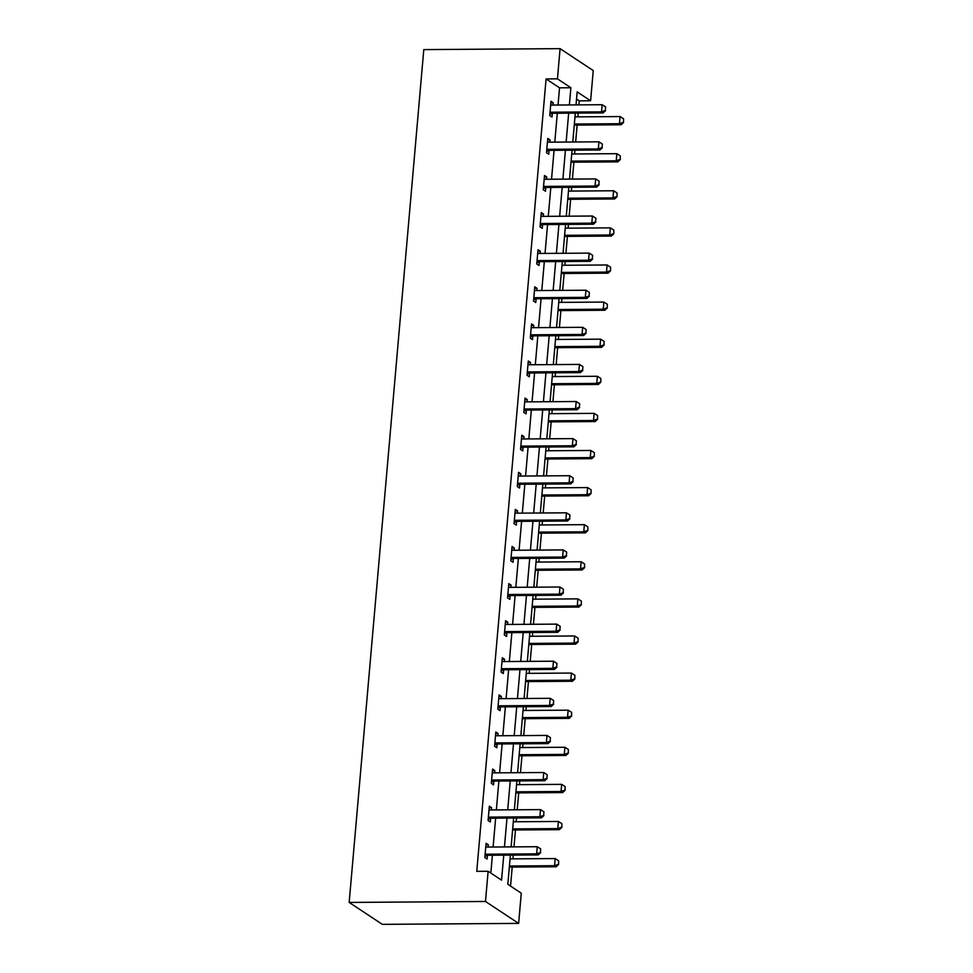 <?xml version="1.0" encoding="UTF-8"?>
<svg xmlns="http://www.w3.org/2000/svg" width="973" height="973" viewBox="0 0 973 973"><rect width="100%" height="100%" fill="white"/><g stroke="black" fill="none" stroke-linecap="round" stroke-linejoin="round"><path stroke-width="1.46" d="M510.387 855.109L507.833 884.299L521.285 893.19L518.633 923.389L382.34 924.35L349.173 902.433L423.79 49.611L560.083 48.65L557.444 78.849L546.084 78.935L476.758 871.346L488.118 871.273L501.557 880.151L503.746 855.158M560.083 48.65L593.25 70.567L590.611 100.778L577.159 91.888L576.028 104.902M578.899 104.877L579.251 100.851L590.611 100.778M510.545 886.099L512.212 867.077M512.929 858.867L513.258 855.097M513.975 846.875L515.459 829.969M516.177 821.759L516.505 817.989M517.222 809.779L518.706 792.873M519.424 784.664L519.752 780.893M520.47 772.684L521.954 755.778M522.671 747.568L523 743.798M523.717 735.576L525.201 718.67M525.919 710.46L526.247 706.69M526.965 698.48L528.436 681.574M529.166 673.365L529.494 669.594M530.212 661.385L531.684 644.479M532.401 636.257L532.742 632.499M533.459 624.277L534.931 607.371M535.649 599.161L535.977 595.391M536.695 587.181L538.178 570.275M538.896 562.066L539.224 558.295M539.942 550.086L541.426 533.18M542.143 524.958L542.472 521.187M543.189 512.978L544.673 496.072M545.391 487.862L545.719 484.092M546.437 475.882L547.921 458.976M548.638 450.767L548.967 446.996M549.684 438.774L551.168 421.881M551.886 413.659L552.214 409.888M552.932 401.679L554.403 384.773M555.133 376.563L555.461 372.793M556.179 364.583L557.651 347.677M558.368 339.468L558.697 335.697M559.426 327.475L560.898 310.582M561.616 302.36L561.944 298.589M562.662 290.38L564.145 273.474M564.863 265.264L565.191 261.494M565.909 253.284L567.393 236.378M568.11 228.168L568.439 224.398M569.156 216.176L570.64 199.283M571.358 191.061L571.686 187.29M572.404 179.081L573.888 162.175M574.605 153.965L574.934 150.195M575.651 141.985L577.135 125.079M577.853 116.869L578.181 113.099M579.251 100.851L576.539 99.064M490.83 873.061L492.387 855.243M493.104 847.021L495.634 818.135M496.352 809.925L498.881 781.039M499.599 772.83L502.129 743.944M502.846 735.722L505.376 706.836M506.094 698.626L508.624 669.74M509.341 661.531L511.859 632.645M512.589 624.423L515.106 595.537M515.824 587.327L518.354 558.441M519.071 550.231L521.601 521.346M522.319 513.124L524.848 484.238M525.566 476.028L528.096 447.142M528.813 438.932L531.343 410.034M532.061 401.825L534.591 372.939M535.308 364.729L537.826 335.843M538.556 327.621L541.073 298.735M541.791 290.526L544.321 261.64M545.038 253.43L547.568 224.544M548.286 216.322L550.815 187.436M551.533 179.227L554.063 150.341M554.78 142.131L557.31 113.245M558.028 105.023L559.536 87.825L546.084 78.935M553.041 105.06L553.248 102.785L550.998 101.301L549.757 115.568L551.995 117.052L552.311 113.44M549.794 142.167L550 139.881L547.763 138.397L546.51 152.676L548.748 154.148L549.064 150.535M546.546 179.263L546.753 176.989L544.515 175.505L543.262 189.771L545.5 191.255L545.817 187.643M543.311 216.359L543.506 214.084L541.268 212.601L540.015 226.867L542.253 228.351L542.569 224.739M540.064 253.467L540.258 251.18L538.02 249.696L536.768 263.975L539.006 265.447L539.322 261.846M536.816 290.562L537.011 288.288L534.773 286.804L533.52 301.071L535.77 302.554L536.087 298.942M533.569 327.658L533.763 325.383L531.526 323.9L530.285 338.166L532.523 339.65L532.839 336.038M530.321 364.766L530.528 362.479L528.278 361.007L527.038 375.274L529.276 376.758L529.592 373.146M527.074 401.861L527.281 399.587L525.031 398.103L523.79 412.37L526.028 413.853L526.344 410.241M523.827 438.957L524.033 436.682L521.796 435.199L520.543 449.465L522.781 450.949L523.097 447.337M520.591 476.065L520.786 473.778L518.548 472.306L517.295 486.573L519.533 488.057L519.85 484.445M517.344 513.16L517.539 510.886L515.301 509.402L514.048 523.669L516.286 525.152L516.602 521.54M514.097 550.256L514.291 547.981L512.053 546.498L510.801 560.776L513.051 562.248L513.355 558.636M510.849 587.364L511.044 585.077L508.806 583.605L507.553 597.872L509.803 599.356L510.12 595.744M507.602 624.459L507.797 622.185L505.559 620.701L504.318 634.968L506.556 636.451L506.872 632.839M504.355 661.567L504.561 659.28L502.311 657.797L501.071 672.075L503.309 673.547L503.625 669.935M501.107 698.663L501.314 696.376L499.064 694.904L497.823 709.171L500.061 710.655L500.377 707.043M497.86 735.758L498.067 733.484L495.829 732L494.576 746.267L496.814 747.75L497.13 744.138M494.625 772.866L494.819 770.58L492.581 769.096L491.329 783.374L493.566 784.846L493.883 781.234M491.377 809.962L491.572 807.687L489.334 806.203L488.081 820.47L490.319 821.954L490.635 818.342M488.13 847.057L488.324 844.783L486.086 843.299L484.834 857.566L487.084 859.05L487.4 855.437M488.118 871.273L485.478 901.472L349.173 902.433M485.478 901.472L518.633 923.389M575.311 113.111L572.781 141.997M572.063 150.219L569.533 179.105M568.816 187.315L566.286 216.201M565.568 224.41L563.039 253.296M562.321 261.518L559.791 290.404M559.074 298.614L556.544 327.5M555.826 335.709L553.309 364.595M552.579 372.817L550.061 401.703M549.344 409.913L546.814 438.799M546.096 447.008L543.566 475.906M542.849 484.116L540.319 513.002M539.601 521.212L537.072 550.098M536.354 558.307L533.824 587.206M533.107 595.415L530.577 624.301M529.859 632.511L527.342 661.397M526.612 669.619L524.094 698.505M523.377 706.714L520.847 735.6M520.129 743.81L517.6 772.696M516.882 780.918L514.352 809.804M513.635 818.013L511.105 846.899M569.387 104.95L570.883 87.74L557.444 78.849M504.464 846.948L506.994 818.062M507.711 809.84L510.241 780.954M510.959 772.744L513.489 743.859M514.206 735.649L516.736 706.763M517.454 698.541L519.971 669.655M520.701 661.445L523.219 632.559M523.936 624.35L526.466 595.464M527.184 587.242L529.713 558.356M530.431 550.146L532.961 521.26M533.678 513.051L536.208 484.165M536.926 475.943L539.456 447.057M540.173 438.847L542.703 409.961M543.421 401.752L545.938 372.866M546.668 364.644L549.186 335.758M549.903 327.548L552.433 298.662M553.151 290.453L555.68 261.567M556.398 253.345L558.928 224.459M559.645 216.249L562.175 187.363M562.893 179.154L565.422 150.256M566.14 142.046L568.67 113.16M559.536 87.825L570.883 87.74M550.876 102.797L553.248 102.785M547.629 139.905L550 139.881M544.381 177.001L546.753 176.989M541.134 214.096L543.506 214.084M537.887 251.204L540.258 251.18M534.639 288.3L537.011 288.288M531.392 325.396L533.763 325.383M528.157 362.503L530.528 362.479M524.909 399.599L527.281 399.587M521.662 436.695L524.033 436.682M518.414 473.802L520.786 473.778M515.167 510.898L517.539 510.886M511.92 547.994L514.291 547.981M508.672 585.101L511.044 585.077M505.425 622.197L507.797 622.185M502.19 659.293L504.561 659.28M498.942 696.4L501.314 696.376M495.695 733.496L498.067 733.484M492.447 770.604L494.819 770.58M489.2 807.699L491.572 807.687M485.953 844.795L488.324 844.783M605.315 110.496L605.632 106.921L605.315 110.496L601.533 111.859L603.151 112.917L553.175 113.269A2.457 2.201 -56.5 0 0 552.482 113.391L549.867 114.242M550.706 104.695L551.509 104.962A2.457 2.201 -56.5 0 0 552.19 105.072L602.165 104.719L601.533 111.859L551.557 112.199A2.457 2.201 -56.5 0 0 550.864 112.321L550.013 112.6M605.632 106.921L602.165 104.719M603.151 112.917L605.583 110.667M574.252 125.103L621.078 124.763L619.46 123.705L620.093 116.565L574.97 116.882M623.511 122.525L623.559 118.779L623.511 122.525L621.078 124.763M574.35 124.021L619.46 123.705L623.243 122.343M620.093 116.565L623.559 118.779M602.068 147.592L602.384 144.028L602.068 147.592L598.298 148.954L599.903 150.024L549.927 150.365A2.457 2.201 -56.5 0 0 549.234 150.487L546.619 151.35M547.458 141.79L548.261 142.058A2.457 2.201 -56.5 0 0 548.942 142.167L598.918 141.815L598.298 148.954L548.31 149.307A2.457 2.201 -56.5 0 0 547.617 149.416L546.765 149.696M602.384 144.028L598.918 141.815M599.903 150.024L602.348 147.774M598.833 184.688L599.137 181.124L598.833 184.688L595.05 186.05L596.656 187.12L546.68 187.473A2.457 2.201 -56.5 0 0 545.987 187.582L543.384 188.446M544.211 178.898L545.014 179.166A2.457 2.201 -56.5 0 0 545.695 179.263L595.671 178.923L595.05 186.05L545.075 186.402A2.457 2.201 -56.5 0 0 544.369 186.524L543.518 186.804M599.137 181.124L595.671 178.923M596.656 187.12L599.1 184.87M571.005 162.199L617.831 161.871L616.213 160.8L616.846 153.673L571.735 153.989M620.263 159.621L620.312 155.875L620.263 159.621L617.831 161.871M571.102 161.117L616.213 160.8L619.996 159.438M616.846 153.673L620.312 155.875M567.77 199.295L614.583 198.966L612.978 197.908L613.598 190.769L568.487 191.085M617.028 196.716L617.064 192.97L617.028 196.716L614.583 198.966M567.855 198.224L612.978 197.908L616.748 196.546M613.598 190.769L617.064 192.97M595.585 221.795L595.89 218.22L595.585 221.795L591.803 223.158L593.408 224.216L543.433 224.568A2.457 2.201 -56.5 0 0 542.739 224.69L540.137 225.541M540.964 215.994L541.766 216.261A2.457 2.201 -56.5 0 0 542.447 216.371L592.423 216.018L591.803 223.158L541.827 223.498A2.457 2.201 -56.5 0 0 541.122 223.62L540.27 223.899M595.89 218.22L592.423 216.018M593.408 224.216L595.853 221.966M592.338 258.891L592.642 255.327L592.338 258.891L588.556 260.253L590.173 261.323L540.185 261.664A2.457 2.201 -56.5 0 0 539.492 261.786L536.889 262.649M537.728 253.089L538.519 253.357A2.457 2.201 -56.5 0 0 539.2 253.467L589.176 253.114L588.556 260.253L538.58 260.606A2.457 2.201 -56.5 0 0 537.874 260.715L537.035 260.995M592.642 255.327L589.176 253.114M590.173 261.323L592.606 259.073M589.091 295.987L589.407 292.423L589.091 295.987L585.308 297.349L586.926 298.419L536.95 298.772A2.457 2.201 -56.5 0 0 536.245 298.881L533.642 299.745M534.481 290.197L535.272 290.465A2.457 2.201 -56.5 0 0 535.953 290.574L585.928 290.222L585.308 297.349L535.332 297.702A2.457 2.201 -56.5 0 0 534.639 297.823L533.788 298.103M589.407 292.423L585.928 290.222M586.926 298.419L589.358 296.169M564.522 236.403L611.336 236.074L609.73 235.004L610.351 227.864L565.24 228.181M613.781 233.824L613.817 230.078L613.781 233.824L611.336 236.074M564.62 235.32L609.73 235.004L613.513 233.642M610.351 227.864L613.817 230.078M561.275 273.498L608.089 273.17L606.483 272.099L607.103 264.972L561.993 265.288M610.533 270.92L610.57 267.174L610.533 270.92L608.089 273.17M561.372 272.416L606.483 272.099L610.266 270.737M607.103 264.972L610.57 267.174M558.028 310.594L604.853 310.265L603.236 309.207L603.856 302.068L558.745 302.384M607.286 308.015L607.322 304.269L607.286 308.015L604.853 310.265M558.125 309.523L603.236 309.207L607.018 307.845M603.856 302.068L607.322 304.269M554.78 347.702L601.606 347.373L599.988 346.303L600.609 339.163L555.498 339.48M604.038 345.123L604.087 341.377L604.038 345.123L601.606 347.373M554.878 346.619L599.988 346.303L603.771 344.941M600.609 339.163L604.087 341.377M551.533 384.797L598.359 384.469L596.741 383.398L597.361 376.271L552.25 376.587M600.791 382.219L600.84 378.473L600.791 382.219L598.359 384.469M551.63 383.715L596.741 383.398L600.523 382.036M597.361 376.271L600.84 378.473M548.286 421.893L595.111 421.564L593.494 420.506L594.126 413.367L549.003 413.683M597.544 419.314L597.592 415.568L597.544 419.314L595.111 421.564M548.383 420.822L593.494 420.506L597.276 419.144M594.126 413.367L597.592 415.568M545.05 459.001L591.864 458.672L590.246 457.602L590.879 450.463L545.768 450.779M594.296 456.422L594.345 452.676L594.296 456.422L591.864 458.672M545.135 457.918L590.246 457.602L594.029 456.24M590.879 450.463L594.345 452.676M541.803 496.096L588.616 495.768L587.011 494.698L587.631 487.57L542.52 487.887M591.061 493.518L591.098 489.772L591.061 493.518L588.616 495.768M541.888 495.014L587.011 494.698L590.781 493.335M587.631 487.57L591.098 489.772M538.556 533.192L585.369 532.863L583.764 531.805L584.384 524.666L539.273 524.982M587.814 530.613L587.85 526.88L587.814 530.613L585.369 532.863M538.653 532.122L583.764 531.805L587.546 530.443M584.384 524.666L587.85 526.88M535.308 570.3L582.122 569.971L580.516 568.901L581.136 561.762L536.026 562.078M584.566 567.721L584.603 563.975L584.566 567.721L582.122 569.971M535.405 569.217L580.516 568.901L584.299 567.539M581.136 561.762L584.603 563.975M532.061 607.395L578.886 607.067L577.269 605.997L577.889 598.869L532.778 599.186M581.319 604.817L581.368 601.071L581.319 604.817L578.886 607.067M532.158 606.313L577.269 605.997L581.051 604.647M577.889 598.869L581.368 601.071M528.813 644.491L575.639 644.162L574.021 643.104L574.642 635.965L529.531 636.281M578.071 641.912L578.12 638.179L578.071 641.912L575.639 644.162M528.911 643.421L574.021 643.104L577.804 641.742M574.642 635.965L578.12 638.179M525.566 681.599L572.392 681.27L570.774 680.2L571.406 673.061L526.284 673.377M574.824 679.02L574.873 675.274L574.824 679.02L572.392 681.27M525.663 680.516L570.774 680.2L574.557 678.838M571.406 673.061L574.873 675.274M522.319 718.694L569.144 718.366L567.527 717.296L568.159 710.168L523.048 710.485M571.577 716.116L571.625 712.37L571.577 716.116L569.144 718.366M522.416 717.612L567.527 717.296L571.309 715.946M568.159 710.168L571.625 712.37M519.083 755.79L565.897 755.462L564.279 754.403L564.912 747.264L519.801 747.58M568.329 753.224L568.378 749.478L568.329 753.224L565.897 755.462M519.168 754.72L564.279 754.403L568.062 753.041M564.912 747.264L568.378 749.478M515.836 792.898L562.649 792.569L561.044 791.499L561.664 784.36L516.554 784.688M565.094 790.319L565.131 786.573L565.094 790.319L562.649 792.569M515.921 791.815L561.044 791.499L564.814 790.137M561.664 784.36L565.131 786.573M512.589 829.993L559.402 829.665L557.797 828.595L558.417 821.467L513.306 821.784M561.847 827.415L561.883 823.669L561.847 827.415L559.402 829.665M512.686 828.911L557.797 828.595L561.579 827.245M558.417 821.467L561.883 823.669M509.341 867.101L556.155 866.761L554.549 865.702L555.169 858.563L510.059 858.879M558.599 864.523L558.636 860.777L558.599 864.523L556.155 866.761M509.438 866.019L554.549 865.702L558.332 864.34M555.169 858.563L558.636 860.777M585.843 333.094L586.16 329.531L585.843 333.094L582.061 334.457L583.678 335.515L533.703 335.867A2.457 2.201 -56.5 0 0 532.997 335.989L530.394 336.853M531.234 327.293L532.036 327.56A2.457 2.201 -56.5 0 0 532.705 327.67L582.681 327.317L582.061 334.457L532.085 334.797A2.457 2.201 -56.5 0 0 531.392 334.919L530.54 335.199M586.16 329.531L582.681 327.317M583.678 335.515L586.111 333.265M582.596 370.19L582.912 366.626L582.596 370.19L578.813 371.552L580.431 372.623L530.455 372.975A2.457 2.201 -56.5 0 0 529.75 373.085L527.147 373.948M527.986 364.389L528.789 364.656A2.457 2.201 -56.5 0 0 529.47 364.766L579.446 364.413L578.813 371.552L528.838 371.905A2.457 2.201 -56.5 0 0 528.144 372.014L527.293 372.294M582.912 366.626L579.446 364.413M580.431 372.623L582.863 370.372M579.349 407.298L579.665 403.722L579.349 407.298L575.566 408.648L577.184 409.718L527.208 410.071A2.457 2.201 -56.5 0 0 526.515 410.18L523.9 411.044M524.739 401.496L525.542 401.764A2.457 2.201 -56.5 0 0 526.223 401.873L576.198 401.521L575.566 408.648L525.59 409.001A2.457 2.201 -56.5 0 0 524.897 409.122L524.046 409.402M579.665 403.722L576.198 401.521M577.184 409.718L579.616 407.468M576.101 444.393L576.417 440.83L576.101 444.393L572.331 445.756L573.936 446.814L523.961 447.166A2.457 2.201 -56.5 0 0 523.267 447.288L520.652 448.152M521.492 438.592L522.294 438.859A2.457 2.201 -56.5 0 0 522.975 438.969L572.951 438.616L572.331 445.756L522.343 446.108A2.457 2.201 -56.5 0 0 521.65 446.218L520.798 446.498M576.417 440.83L572.951 438.616M573.936 446.814L576.381 444.564M572.866 481.489L573.17 477.925L572.866 481.489L569.083 482.851L570.689 483.922L520.713 484.274A2.457 2.201 -56.5 0 0 520.02 484.384L517.417 485.247M518.244 475.688L519.047 475.955A2.457 2.201 -56.5 0 0 519.728 476.065L569.704 475.712L569.083 482.851L519.108 483.204A2.457 2.201 -56.5 0 0 518.402 483.313L517.551 483.605M573.17 477.925L569.704 475.712M570.689 483.922L573.133 481.671M569.619 518.597L569.923 515.021L569.619 518.597L565.836 519.947L567.441 521.017L517.466 521.37A2.457 2.201 -56.5 0 0 516.772 521.479L514.17 522.343M514.997 512.795L515.799 513.063A2.457 2.201 -56.5 0 0 516.481 513.172L566.456 512.82L565.836 519.947L515.86 520.3A2.457 2.201 -56.5 0 0 515.155 520.421L514.316 520.701M569.923 515.021L566.456 512.82M567.441 521.017L569.886 518.767M566.371 555.692L566.687 552.129L566.371 555.692L562.589 557.055L564.206 558.113L514.231 558.466A2.457 2.201 -56.5 0 0 513.525 558.587L510.922 559.451M511.762 549.891L512.552 550.159A2.457 2.201 -56.5 0 0 513.233 550.268L563.209 549.915L562.589 557.055L512.613 557.407A2.457 2.201 -56.5 0 0 511.907 557.517L511.068 557.797M566.687 552.129L563.209 549.915M564.206 558.113L566.639 555.875M563.124 592.788L563.44 589.224L563.124 592.788L559.341 594.15L560.959 595.221L510.983 595.573A2.457 2.201 -56.5 0 0 510.278 595.683L507.675 596.546M508.514 586.987L509.317 587.266A2.457 2.201 -56.5 0 0 509.986 587.364L559.962 587.011L559.341 594.15L509.366 594.503A2.457 2.201 -56.5 0 0 508.672 594.625L507.821 594.904M563.44 589.224L559.962 587.011M560.959 595.221L563.391 592.971M559.876 629.896L560.193 626.32L559.876 629.896L556.094 631.246L557.711 632.316L507.736 632.669A2.457 2.201 -56.5 0 0 507.03 632.791L504.428 633.642M505.267 624.094L506.069 624.362A2.457 2.201 -56.5 0 0 506.738 624.471L556.726 624.119L556.094 631.246L506.118 631.599A2.457 2.201 -56.5 0 0 505.425 631.72L504.573 632M560.193 626.32L556.726 624.119M557.711 632.316L560.144 630.066M556.629 666.991L556.945 663.428L556.629 666.991L552.846 668.354L554.464 669.412L504.488 669.765A2.457 2.201 -56.5 0 0 503.783 669.886L501.18 670.75M502.019 661.19L502.822 661.458A2.457 2.201 -56.5 0 0 503.503 661.567L553.479 661.214L552.846 668.354L502.871 668.706A2.457 2.201 -56.5 0 0 502.177 668.816L501.326 669.096M556.945 663.428L553.479 661.214M554.464 669.412L556.897 667.174M553.382 704.087L553.698 700.524L553.382 704.087L549.599 705.449L551.217 706.52L501.241 706.872A2.457 2.201 -56.5 0 0 500.548 706.982L497.933 707.845M498.772 698.286L499.575 698.565A2.457 2.201 -56.5 0 0 500.256 698.663L550.231 698.322L549.599 705.449L499.623 705.802A2.457 2.201 -56.5 0 0 498.93 705.924L498.079 706.203M553.698 700.524L550.231 698.322M551.217 706.52L553.649 704.27M550.134 741.195L550.45 737.619L550.134 741.195L546.364 742.545L547.969 743.615L497.994 743.968A2.457 2.201 -56.5 0 0 497.3 744.09L494.685 744.941M495.525 735.393L496.327 735.661A2.457 2.201 -56.5 0 0 497.008 735.77L546.984 735.418L546.364 742.545L496.388 742.898A2.457 2.201 -56.5 0 0 495.683 743.019L494.831 743.299M550.45 737.619L546.984 735.418M547.969 743.615L550.414 741.365M546.899 778.291L547.203 774.727L546.899 778.291L543.116 779.653L544.722 780.723L494.746 781.064A2.457 2.201 -56.5 0 0 494.053 781.185L491.45 782.049M492.277 772.489L493.08 772.757A2.457 2.201 -56.5 0 0 493.761 772.866L543.737 772.513L543.116 779.653L493.141 780.005A2.457 2.201 -56.5 0 0 492.435 780.115L491.584 780.395M547.203 774.727L543.737 772.513M544.722 780.723L547.167 778.473M543.652 815.386L543.956 811.823L543.652 815.386L539.869 816.748L541.475 817.819L491.499 818.171A2.457 2.201 -56.5 0 0 490.806 818.281L488.203 819.144M489.03 809.597L489.833 809.864A2.457 2.201 -56.5 0 0 490.514 809.962L540.489 809.621L539.869 816.748L489.893 817.101A2.457 2.201 -56.5 0 0 489.188 817.223L488.349 817.502M543.956 811.823L540.489 809.621M541.475 817.819L543.919 815.569M540.404 852.494L540.72 848.918L540.404 852.494L536.622 853.856L538.239 854.914L488.264 855.267A2.457 2.201 -56.5 0 0 487.558 855.389L484.955 856.24M485.795 846.692L486.585 846.96A2.457 2.201 -56.5 0 0 487.266 847.069L537.242 846.717L536.622 853.856L486.646 854.197A2.457 2.201 -56.5 0 0 485.941 854.318L485.101 854.598M540.72 848.918L537.242 846.717M538.239 854.914L540.672 852.664M550.864 112.321L552.482 113.391M551.557 112.199L553.175 113.269M547.617 149.416L549.234 150.487M548.31 149.307L549.927 150.365M544.369 186.524L545.987 187.582M545.075 186.402L546.68 187.473M541.122 223.62L542.739 224.69M541.827 223.498L543.433 224.568M537.874 260.715L539.492 261.786M538.58 260.606L540.185 261.664M534.639 297.823L536.245 298.881M535.332 297.702L536.95 298.772M531.392 334.919L532.997 335.989M532.085 334.797L533.703 335.867M528.144 372.014L529.75 373.085M528.838 371.905L530.455 372.975M524.897 409.122L526.515 410.18M525.59 409.001L527.208 410.071M521.65 446.218L523.267 447.288M522.343 446.108L523.961 447.166M518.402 483.313L520.02 484.384M519.108 483.204L520.713 484.274M515.155 520.421L516.772 521.479M515.86 520.3L517.466 521.37M511.907 557.517L513.525 558.587M512.613 557.407L514.231 558.466M508.672 594.625L510.278 595.683M509.366 594.503L510.983 595.573M505.425 631.72L507.03 632.791M506.118 631.599L507.736 632.669M502.177 668.816L503.783 669.886M502.871 668.706L504.488 669.765M498.93 705.924L500.548 706.982M499.623 705.802L501.241 706.872M495.683 743.019L497.3 744.09M496.388 742.898L497.994 743.968M492.435 780.115L494.053 781.185M493.141 780.005L494.746 781.064M489.188 817.223L490.806 818.281M489.893 817.101L491.499 818.171M485.941 854.318L487.558 855.389M486.646 854.197L488.264 855.267"/></g></svg>
